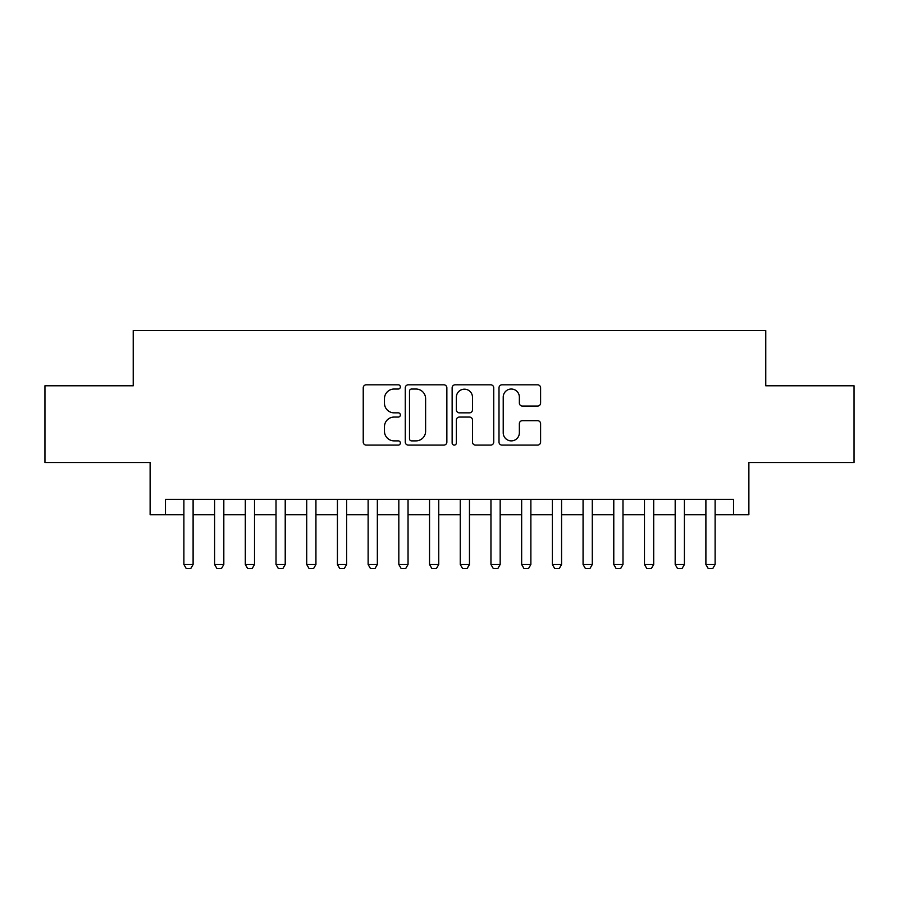 <?xml version="1.0" encoding="UTF-8"?>
<svg xmlns="http://www.w3.org/2000/svg" width="899" height="899" viewBox="0 0 899 899"><rect width="100%" height="100%" fill="white"/><g stroke="black" fill="none" stroke-linecap="round" stroke-linejoin="round"><path stroke-width="1.35" d="M400.37 386.93A2.113 2.113 0 0 0 398.257 384.817L366.241 384.817A3.012 3.012 0 0 0 363.23 387.829L363.23 442.083A3.012 3.012 0 0 0 366.241 445.095L398.257 445.095A2.113 2.113 0 0 0 400.37 442.982A2.113 2.113 0 0 0 398.257 440.881L394.122 440.881A9.642 9.642 0 0 1 384.469 431.228L384.469 426.71A9.642 9.642 0 0 1 394.122 417.069L398.257 417.069A2.113 2.113 0 0 0 400.37 414.956A2.113 2.113 0 0 0 398.257 412.843L394.122 412.843A9.642 9.642 0 0 1 384.469 403.202L384.469 398.684A9.642 9.642 0 0 1 394.122 389.031L398.257 389.031A2.113 2.113 0 0 0 400.37 386.93M537.58 406.067A3.012 3.012 0 0 0 540.602 403.055L540.602 387.829A3.012 3.012 0 0 0 537.58 384.817L502.024 384.817A3.012 3.012 0 0 0 499.001 387.829L499.001 442.083A3.012 3.012 0 0 0 502.024 445.095L537.58 445.095A3.012 3.012 0 0 0 540.602 442.083L540.602 423.699A3.012 3.012 0 0 0 537.58 420.687L522.364 420.687A3.012 3.012 0 0 0 519.352 423.699L519.352 432.812A8.057 8.057 0 0 1 511.284 440.881A8.057 8.057 0 0 1 503.226 432.812L503.226 397.1A8.057 8.057 0 0 1 511.284 389.031A8.057 8.057 0 0 1 519.352 397.1L519.352 403.055A3.012 3.012 0 0 0 522.364 406.067L537.58 406.067M165.472 514.745L165.472 499.394L733.528 499.394L733.528 514.745L748.878 514.745L748.878 462.547L854.05 462.547L854.05 385.783L765.768 385.783L765.768 330.517L133.232 330.517L133.232 385.783L44.95 385.783L44.95 462.547L150.122 462.547L150.122 514.745L183.89 514.745M446.859 387.829A3.012 3.012 0 0 0 443.848 384.817L408.281 384.817A3.012 3.012 0 0 0 405.269 387.829L405.269 442.083A3.012 3.012 0 0 0 408.281 445.095L443.848 445.095A3.012 3.012 0 0 0 446.859 442.083L446.859 387.829M455.152 384.817L490.719 384.817A3.012 3.012 0 0 1 493.731 387.829L493.731 442.083A3.012 3.012 0 0 1 490.719 445.095L475.492 445.095A3.012 3.012 0 0 1 472.481 442.083L472.481 420.08A3.012 3.012 0 0 0 469.469 417.069L459.367 417.069A3.012 3.012 0 0 0 456.355 420.08L456.355 442.982A2.113 2.113 0 0 1 454.242 445.095A2.113 2.113 0 0 1 452.141 442.982L452.141 387.829A3.012 3.012 0 0 1 455.152 384.817M193.105 514.745L214.603 514.745M223.817 514.745L245.303 514.745M254.518 514.745L276.015 514.745M285.219 514.745L306.716 514.745M315.931 514.745L337.428 514.745M346.632 514.745L368.129 514.745M377.344 514.745L398.83 514.745M408.045 514.745L429.542 514.745M438.757 514.745L460.243 514.745M469.458 514.745L490.955 514.745M500.17 514.745L521.656 514.745M530.871 514.745L552.368 514.745M561.572 514.745L583.069 514.745M592.284 514.745L613.781 514.745M622.985 514.745L644.482 514.745M653.697 514.745L675.183 514.745M684.397 514.745L705.895 514.745M715.11 514.745L733.528 514.745M411.596 389.031A2.113 2.113 0 0 0 409.494 391.144L409.494 438.768A2.113 2.113 0 0 0 411.596 440.881L415.967 440.881A9.642 9.642 0 0 0 425.609 431.228L425.609 398.684A9.642 9.642 0 0 0 415.967 389.031L411.596 389.031M472.481 397.246A8.057 8.057 0 0 0 464.423 389.188A8.057 8.057 0 0 0 456.355 397.246L456.355 409.832A3.012 3.012 0 0 0 459.367 412.843L469.469 412.843A3.012 3.012 0 0 0 472.481 409.832L472.481 397.246M193.105 499.394L193.105 564.493L190.802 568.483L186.194 568.483L183.89 564.493L183.89 499.394M183.89 564.493L193.105 564.493M223.817 499.394L223.817 564.493L221.514 568.483L216.906 568.483L214.603 564.493L214.603 499.394M214.603 564.493L223.817 564.493M254.518 499.394L254.518 564.493L252.214 568.483L247.607 568.483L245.303 564.493L245.303 499.394M245.303 564.493L254.518 564.493M285.219 499.394L285.219 564.493L282.915 568.483L278.319 568.483L276.015 564.493L276.015 499.394M276.015 564.493L285.219 564.493M315.931 499.394L315.931 564.493L313.627 568.483L309.02 568.483L306.716 564.493L306.716 499.394M306.716 564.493L315.931 564.493M346.632 499.394L346.632 564.493L344.328 568.483L339.721 568.483L337.428 564.493L337.428 499.394M337.428 564.493L346.632 564.493M377.344 499.394L377.344 564.493L375.04 568.483L370.433 568.483L368.129 564.493L368.129 499.394M368.129 564.493L377.344 564.493M408.045 499.394L408.045 564.493L405.741 568.483L401.134 568.483L398.83 564.493L398.83 499.394M398.83 564.493L408.045 564.493M438.757 499.394L438.757 564.493L436.453 568.483L431.846 568.483L429.542 564.493L429.542 499.394M429.542 564.493L438.757 564.493M469.458 499.394L469.458 564.493L467.154 568.483L462.547 568.483L460.243 564.493L460.243 499.394M460.243 564.493L469.458 564.493M500.17 499.394L500.17 564.493L497.866 568.483L493.259 568.483L490.955 564.493L490.955 499.394M490.955 564.493L500.17 564.493M530.871 499.394L530.871 564.493L528.567 568.483L523.96 568.483L521.656 564.493L521.656 499.394M521.656 564.493L530.871 564.493M561.572 499.394L561.572 564.493L559.279 568.483L554.672 568.483L552.368 564.493L552.368 499.394M552.368 564.493L561.572 564.493M592.284 499.394L592.284 564.493L589.98 568.483L585.373 568.483L583.069 564.493L583.069 499.394M583.069 564.493L592.284 564.493M622.985 499.394L622.985 564.493L620.681 568.483L616.085 568.483L613.781 564.493L613.781 499.394M613.781 564.493L622.985 564.493M653.697 499.394L653.697 564.493L651.393 568.483L646.786 568.483L644.482 564.493L644.482 499.394M644.482 564.493L653.697 564.493M684.397 499.394L684.397 564.493L682.094 568.483L677.486 568.483L675.183 564.493L675.183 499.394M675.183 564.493L684.397 564.493M715.11 499.394L715.11 564.493L712.806 568.483L708.198 568.483L705.895 564.493L705.895 499.394M705.895 564.493L715.11 564.493"/></g></svg>
